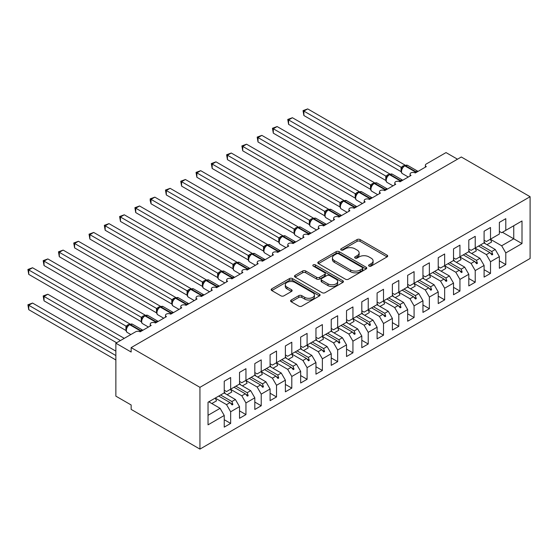 <?xml version="1.0" encoding="UTF-8"?>
<svg xmlns="http://www.w3.org/2000/svg" width="558" height="558" viewBox="0 0 558 558"><rect width="100%" height="100%" fill="white"/><g stroke="black" fill="none" stroke-linecap="round" stroke-linejoin="round"><path stroke-width="0.84" d="M369.033 266.096A1.486 0.858 0 0 0 371.133 266.096L387.078 256.896A2.12 1.228 0 0 0 387.698 256.024A2.12 1.228 0 0 0 387.078 255.159L360.07 239.57A2.12 1.228 0 0 0 357.071 239.57L341.126 248.77A1.486 0.858 0 0 0 340.694 249.377A1.486 0.858 0 0 0 341.126 249.984A1.486 0.858 0 0 0 343.226 249.984L345.29 248.791A6.787 3.92 0 0 1 354.895 248.791L357.148 250.096A6.787 3.92 0 0 1 359.136 252.865A6.787 3.92 0 0 1 357.148 255.634L355.083 256.826A1.486 0.858 0 0 0 354.644 257.433A1.486 0.858 0 0 0 355.083 258.04A1.486 0.858 0 0 0 357.183 258.04L359.247 256.847A6.787 3.92 0 0 1 368.845 256.847L371.098 258.152A6.787 3.92 0 0 1 373.086 260.921A6.787 3.92 0 0 1 371.098 263.69L369.033 264.883A1.486 0.858 0 0 0 368.601 265.489A1.486 0.858 0 0 0 369.033 266.096L369.033 264.883M291.206 300.03A2.12 1.228 0 0 0 290.585 300.895A2.12 1.228 0 0 0 291.206 301.766L298.781 306.14A2.12 1.228 0 0 0 301.78 306.14L319.483 295.914A2.12 1.228 0 0 0 320.111 295.049A2.12 1.228 0 0 0 319.483 294.185L292.483 278.588A2.12 1.228 0 0 0 289.476 278.588L271.774 288.814A2.12 1.228 0 0 0 271.153 289.679A2.12 1.228 0 0 0 271.774 290.544L280.925 295.831A2.12 1.228 0 0 0 283.924 295.831L291.506 291.457A2.12 1.228 0 0 0 292.127 290.592A2.12 1.228 0 0 0 291.506 289.721L286.965 287.105A5.678 3.278 0 0 1 285.305 284.782A5.678 3.278 0 0 1 288.807 281.755A5.678 3.278 0 0 1 294.994 282.467L312.773 292.734A5.678 3.278 0 0 1 314.433 295.049A5.678 3.278 0 0 1 310.932 298.077A5.678 3.278 0 0 1 304.745 297.365L301.78 295.656A2.12 1.228 0 0 0 298.781 295.656L291.206 300.03L291.206 301.766M530.1 196.709L199.938 387.329L199.938 449.099L530.1 258.48L530.1 196.709L461.313 156.993L131.151 347.613L131.151 352.028L115.869 343.198L135.587 331.815A3.243 1.869 180 0 1 140.17 331.815L151.176 325.46A3.243 1.869 0 0 1 150.228 324.142A3.243 1.869 0 0 1 151.03 322.908A3.243 1.869 180 0 1 155.459 322.991L166.458 316.637A3.243 1.869 0 0 1 165.51 315.312A3.243 1.869 0 0 1 166.312 314.084A3.243 1.869 180 0 1 170.741 314.168L181.748 307.814A3.243 1.869 0 0 1 180.799 306.488A3.243 1.869 0 0 1 181.601 305.254A3.243 1.869 180 0 1 186.023 305.345L197.03 298.99A3.243 1.869 0 0 1 196.081 297.665A3.243 1.869 0 0 1 196.883 296.431A3.243 1.869 180 0 1 201.312 296.514L212.319 290.16A3.243 1.869 0 0 1 211.37 288.842A3.243 1.869 0 0 1 212.173 287.607A3.243 1.869 180 0 1 216.595 287.691L227.601 281.337A3.243 1.869 0 0 1 226.653 280.011A3.243 1.869 0 0 1 227.455 278.784A3.243 1.869 180 0 1 231.884 278.867L242.89 272.513A3.243 1.869 0 0 1 241.935 271.188A3.243 1.869 0 0 1 242.737 269.96A3.243 1.869 180 0 1 247.166 270.044L258.173 263.69A3.243 1.869 0 0 1 257.224 262.365A3.243 1.869 0 0 1 258.026 261.13A3.243 1.869 180 0 1 262.455 261.221L273.462 254.866A3.243 1.869 0 0 1 272.506 253.541A3.243 1.869 0 0 1 273.308 252.307A3.243 1.869 180 0 1 277.738 252.39L288.744 246.036A3.243 1.869 0 0 1 287.795 244.718A3.243 1.869 0 0 1 288.598 243.483A3.243 1.869 180 0 1 293.027 243.567L304.026 237.213A3.243 1.869 0 0 1 303.078 235.888A3.243 1.869 0 0 1 303.88 234.66A3.243 1.869 180 0 1 308.309 234.744L319.315 228.389A3.243 1.869 0 0 1 318.367 227.064A3.243 1.869 0 0 1 319.169 225.83A3.243 1.869 180 0 1 323.591 225.92L334.598 219.566A3.243 1.869 0 0 1 333.649 218.241A3.243 1.869 0 0 1 334.451 217.006A3.243 1.869 180 0 1 338.88 217.09L349.887 210.736A3.243 1.869 0 0 1 348.938 209.417A3.243 1.869 0 0 1 349.74 208.183A3.243 1.869 180 0 1 354.163 208.267L365.169 201.912A3.243 1.869 0 0 1 364.221 200.587A3.243 1.869 0 0 1 365.023 199.359A3.243 1.869 180 0 1 369.452 199.443L380.458 193.089A3.243 1.869 0 0 1 379.51 191.764A3.243 1.869 0 0 1 380.312 190.529A3.243 1.869 180 0 1 384.734 190.62L395.741 184.266A3.243 1.869 0 0 1 394.792 182.94A3.243 1.869 0 0 1 395.594 181.706A3.243 1.869 180 0 1 400.023 181.796L411.03 175.442A3.243 1.869 0 0 1 410.074 174.117A3.243 1.869 0 0 1 410.876 172.882A3.243 1.869 180 0 1 415.305 172.966L426.312 166.612A3.243 1.869 0 0 1 425.363 165.294A3.243 1.869 0 0 1 426.312 163.968L446.03 152.585L457.497 159.204M199.938 387.329L131.151 347.613M345.444 279.195A2.12 1.228 0 0 0 348.443 279.195L366.146 268.977A2.12 1.228 0 0 0 366.766 268.112A2.12 1.228 0 0 0 366.146 267.247L339.138 251.651A2.12 1.228 0 0 0 336.139 251.651L318.437 261.876A2.12 1.228 0 0 0 317.816 262.741A2.12 1.228 0 0 0 318.437 263.606L345.444 279.195M313.854 266.417A1.486 0.858 0 0 1 315.361 266.626L315.361 264.862L342.814 280.716A2.12 1.228 0 0 1 343.435 281.581A2.12 1.228 0 0 1 342.814 282.446L325.112 292.671A2.12 1.228 0 0 1 322.112 292.671L295.105 277.075L295.105 275.345A2.12 1.228 0 0 0 294.484 276.21A2.12 1.228 0 0 0 295.105 277.075M295.105 275.345L302.68 270.972A2.12 1.228 0 0 1 305.679 270.972L316.637 277.291A2.12 1.228 0 0 0 319.636 277.291L324.665 274.39A2.12 1.228 0 0 0 325.286 273.525A2.12 1.228 0 0 0 324.665 272.66L313.261 266.075A1.486 0.858 0 0 1 312.822 265.469A1.486 0.858 0 0 1 313.742 264.673A1.486 0.858 0 0 1 315.361 264.862M224.239 390.237L226.534 391.563L230.656 389.177L230.656 377.529L224.239 381.24L224.239 392.888L208.036 402.241L208.036 424.833L224.239 415.48L220.11 408.33L208.804 401.802M224.239 419.714L230.656 423.417L230.656 411.769L239.528 406.649L235.399 399.507L224.086 392.971M211.824 403.546L216.49 400.853A17.291 9.981 60 0 0 215.242 398.084L226.534 404.62L230.656 411.769M239.528 381.414L241.816 382.739L245.945 380.354L245.945 368.705L239.528 372.409L239.528 384.057L230.656 389.177M239.528 410.89L245.945 414.594L245.945 402.946L254.811 397.826L250.681 390.677L239.375 384.148M230.538 389.289L241.816 395.796L245.945 402.946M254.811 372.591L257.105 373.909L261.228 371.53L261.228 359.882L254.811 363.586L254.811 375.234L245.945 380.354M254.811 402.067L261.228 405.771L261.228 394.122L270.093 389.003L265.971 381.853L254.657 375.325M245.827 380.465L257.105 386.973L261.228 394.122M270.093 363.76L272.388 365.085L276.517 362.707L276.517 351.052L270.093 354.762L270.093 366.411L261.228 371.53M270.093 393.237L276.517 396.947L276.517 385.299L285.382 380.179L281.253 373.03L269.939 366.501M261.109 371.635L272.388 378.15L276.517 385.299M285.382 354.937L287.677 356.262L291.799 353.877L291.799 342.228L285.382 345.939L285.382 357.587L276.517 362.707M285.382 384.413L291.799 388.124L291.799 376.469L300.664 371.356L296.542 364.207L285.229 357.671M276.398 362.812L287.677 369.326L291.799 376.469M300.664 346.113L302.959 347.439L307.088 345.053L307.088 333.405L300.664 337.109L300.664 348.764L291.799 353.877M300.664 375.59L307.088 379.294L307.088 367.645L315.954 362.526L311.824 355.383L300.511 348.848M291.681 353.988L302.959 360.496L307.088 367.645M315.954 337.29L318.241 338.615L322.371 336.23L322.371 324.582L315.954 328.285L315.954 339.934L307.088 345.053M315.954 366.766L322.371 370.47L322.371 358.822L331.236 353.702L327.114 346.553L315.8 340.024M306.97 345.165L318.241 351.673L322.371 358.822M331.236 328.467L333.531 329.785L337.66 327.406L337.66 315.758L331.236 319.462L331.236 331.11L322.371 336.23M331.236 357.936L337.66 361.647L337.66 349.999L346.525 344.879L342.396 337.729L331.082 331.201M322.252 336.334L333.531 342.849L337.66 349.999M346.525 319.636L348.813 320.962L352.942 318.576L352.942 306.928L346.525 310.639L346.525 322.287L337.66 327.406M346.525 349.113L352.942 352.823L352.942 341.175L361.807 336.055L357.678 328.906L346.372 322.378M337.541 327.511L348.813 334.026L352.942 341.175M361.807 310.813L364.102 312.138L368.231 309.753L368.231 298.105L361.807 301.815L361.807 313.463L352.942 318.576M361.807 340.289L368.231 343.993L368.231 332.345L377.096 327.225L372.967 320.083L361.654 313.547M352.823 318.688L364.102 325.195L368.231 332.345M377.096 301.99L379.384 303.315L383.513 300.929L383.513 289.281L377.096 292.985L377.096 304.633L368.231 309.753M377.096 331.466L383.513 335.17L383.513 323.521L392.379 318.402L388.249 311.252L376.943 304.724M368.106 309.864L379.384 316.372L383.513 323.521M392.379 293.166L394.673 294.484L398.796 292.106L398.796 280.458L392.379 284.161L392.379 295.81L383.513 300.929M392.379 322.643L398.796 326.346L398.796 314.698L407.661 309.578L403.539 302.429L392.225 295.9M383.395 301.041L394.673 307.549L398.796 314.698M407.661 284.336L409.956 285.661L414.085 283.283L414.085 271.627L407.661 275.338L407.661 286.986L398.796 292.106M407.661 313.812L414.085 317.523L414.085 305.875L422.95 300.755L418.821 293.606L407.514 287.077M398.677 292.211L409.956 298.725L414.085 305.875M422.95 275.512L425.245 276.838L429.367 274.452L429.367 262.804L422.95 266.515L422.95 278.163L414.085 283.283M422.95 304.989L429.367 308.7L429.367 297.044L438.232 291.932L434.11 284.782L422.797 278.247M413.966 283.387L425.245 289.902L429.367 297.044M438.232 266.689L440.527 268.014L444.656 265.629L444.656 253.981L438.232 257.684L438.232 269.34L429.367 274.452M438.232 296.165L444.656 299.869L444.656 288.221L453.521 283.101L449.392 275.959L438.079 269.423M429.248 274.564L440.527 281.072L444.656 288.221M453.521 257.866L455.816 259.191L459.938 256.806L459.938 245.157L453.521 248.861L453.521 260.509L444.656 265.629M453.521 287.342L459.938 291.046L459.938 279.398L468.804 274.278L464.681 267.129L453.368 260.6M444.538 265.741L455.816 272.248L459.938 279.398M468.804 249.042L471.098 250.361L475.228 247.982L475.228 236.334L468.804 240.038L468.804 251.686L459.938 256.806M468.804 278.512L475.228 282.222L475.228 270.574L484.093 265.455L479.964 258.305L468.65 251.777M459.82 256.91L471.098 263.425L475.228 270.574M484.093 240.212L486.381 241.537L490.51 239.152L490.51 227.504L484.093 231.214L484.093 242.863L475.228 247.982M484.093 269.688L490.51 273.399L490.51 261.751L499.375 256.631L499.375 268.279L505.799 264.569L505.799 252.92L522.002 243.567L513.744 238.803L513.744 225.739L522.002 220.975L522.002 243.567M475.109 248.087L486.381 254.601L490.51 261.751M499.375 231.389L501.67 232.714L505.799 230.328L505.799 218.68L499.375 222.391L499.375 234.039L490.51 239.152M499.375 260.865L505.799 264.569M490.391 239.263L501.67 245.771L505.799 252.92M115.869 343.198L115.869 396.152L131.151 404.975L131.151 409.391L199.938 449.099M230.656 423.417L224.239 427.128L224.239 415.48M245.945 414.594L239.528 418.305L239.528 406.649M261.228 405.771L254.811 409.474L254.811 397.826M276.517 396.947L270.093 400.651L270.093 389.003M291.799 388.124L285.382 391.828L285.382 380.179M307.088 379.294L300.664 383.004L300.664 371.356M322.371 370.47L315.954 374.174L315.954 362.526M337.66 361.647L331.236 365.35L331.236 353.702M352.942 352.823L346.525 356.527L346.525 344.879M368.231 343.993L361.807 347.704L361.807 336.055M383.513 335.17L377.096 338.88L377.096 327.225M398.796 326.346L392.379 330.05L392.379 318.402M414.085 317.523L407.661 321.227L407.661 309.578M429.367 308.7L422.95 312.403L422.95 300.755M444.656 299.869L438.232 303.58L438.232 291.932M459.938 291.046L453.521 294.75L453.521 283.101M475.228 282.222L468.804 285.926L468.804 274.278M490.51 273.399L484.093 277.103L484.093 265.455M505.799 230.328L522.002 220.975M231.905 388.459L232.874 387.901M220.591 394.994L231.905 401.523L235.399 399.507M226.534 404.62L230.029 402.604L232.114 404.934L232.874 404.487L231.905 401.523M218.715 396.075L230.029 402.604M247.187 379.635L248.164 379.077M235.881 386.164L247.187 392.699L250.681 390.677M241.816 395.796L245.311 393.781L247.396 396.11L248.164 395.664L247.187 392.699M234.004 387.252L245.311 393.781M262.476 370.812L263.446 370.247M251.163 377.341L262.476 383.869L265.971 381.853M257.105 386.973L260.6 384.957L262.685 387.28L263.446 386.84L262.476 383.869M249.286 378.422L260.6 384.957M277.758 361.989L278.735 361.424M266.452 368.517L277.758 375.046L281.253 373.03M272.388 378.15L275.882 376.134L277.968 378.457L278.735 378.017L277.758 375.046M264.569 369.598L275.882 376.134M293.048 353.158L294.017 352.6M281.734 359.694L293.048 366.222L296.542 364.207M287.677 369.326L291.171 367.304L293.25 369.633L294.017 369.194L293.048 366.222M279.858 360.775L291.171 367.304M308.33 344.335L309.299 343.777M297.016 350.863L308.33 357.399L311.824 355.383M302.959 360.496L306.454 358.48L308.539 360.81L309.299 360.363L308.33 357.399M295.14 351.952L306.454 358.48M323.619 335.511L324.589 334.946M312.306 342.04L323.619 348.576L327.114 346.553M318.241 351.673L321.736 349.657L323.821 351.979L324.589 351.54L323.619 348.576M310.429 343.128L321.736 349.657M338.901 326.688L339.871 326.123M327.588 333.217L338.901 339.745L342.396 337.729M333.531 342.849L337.025 340.833L339.111 343.156L339.871 342.717L338.901 339.745M325.712 334.298L337.025 340.833M354.184 317.865L355.16 317.3M342.877 324.393L354.184 330.922L357.678 328.906M348.813 334.026L352.307 332.003L354.393 334.333L355.16 333.893L354.184 330.922M341.001 325.474L352.307 332.003M369.473 309.034L370.442 308.476M358.159 315.57L369.473 322.099L372.967 320.083M364.102 325.195L367.596 323.18L369.682 325.509L370.442 325.063L369.473 322.099M356.283 316.651L367.596 323.18M384.755 300.211L385.731 299.653M373.448 306.74L384.755 313.275L388.249 311.252M379.384 316.372L382.879 314.356L384.964 316.686L385.731 316.24L384.755 313.275M371.572 307.828L382.879 314.356M400.044 291.388L401.014 290.823M388.731 297.916L400.044 304.445L403.539 302.429M394.673 307.549L398.168 305.533L400.253 307.856L401.014 307.416L400.044 304.445M386.854 298.997L398.168 305.533M415.326 282.564L416.303 281.999M404.02 289.093L415.326 295.621L418.821 293.606M409.956 298.725L413.45 296.71L415.536 299.032L416.303 298.593L415.326 295.621M402.137 290.174L413.45 296.71M430.616 273.734L431.585 273.176M419.302 280.269L430.616 286.798L434.11 284.782M425.245 289.902L428.739 287.879L430.825 290.209L431.585 289.769L430.616 286.798M417.426 281.351L428.739 287.879M445.898 264.911L446.874 264.353M434.584 271.439L445.898 277.975L449.392 275.959M440.527 281.072L444.022 279.056L446.107 281.385L446.874 280.939L445.898 277.975M432.708 272.527L444.022 279.056M461.187 256.087L462.157 255.522M449.874 262.616L461.187 269.151L464.681 267.129M455.816 272.248L459.311 270.232L461.389 272.555L462.157 272.116L461.187 269.151M447.997 263.704L459.311 270.232M476.469 247.264L477.439 246.699M465.156 253.792L476.469 260.321L479.964 258.305M471.098 263.425L474.593 261.409L476.678 263.732L477.439 263.292L476.469 260.321M463.28 254.873L474.593 261.409M491.758 238.44L492.728 237.875M480.445 244.969L491.758 251.498L495.246 249.482L483.939 242.953M486.381 254.601L489.875 252.579L491.961 254.908L492.728 254.469L491.758 251.498M478.569 246.05L489.875 252.579M495.246 249.482L499.375 256.631M501.67 245.771L513.744 238.803L502.43 232.274M208.036 415.298L220.11 408.33M490.322 253.081L492.728 254.469M475.039 261.904L477.439 263.292M459.75 270.728L462.157 272.116M444.468 279.551L446.874 280.939M429.186 288.381L431.585 289.769M413.897 297.205L416.303 298.593M398.614 306.028L401.014 307.416M383.325 314.851L385.731 316.24M368.043 323.682L370.442 325.063M352.754 332.505L355.16 333.893M337.471 341.329L339.871 342.717M322.182 350.152L324.589 351.54M306.9 358.975L309.299 360.363M291.611 367.806L294.017 369.194M276.329 376.629L278.735 378.017M261.046 385.452L263.446 386.84M245.757 394.276L248.164 395.664M230.475 403.106L232.874 404.487M369.626 266.305L371.098 265.455A6.787 3.92 0 0 0 373.086 262.685L373.086 260.921M359.136 252.865L359.136 254.629A6.787 3.92 0 0 1 357.148 257.398L355.676 258.249M387.05 256.91L360.07 241.335A2.12 1.228 0 0 0 357.071 241.335L341.719 250.193M366.118 268.991L339.138 253.416A2.12 1.228 0 0 0 336.139 253.416L318.465 263.62M362.393 268.719A1.486 0.858 0 0 0 362.833 268.112A1.486 0.858 0 0 0 362.393 267.505L338.692 253.82A1.486 0.858 0 0 0 336.593 253.82L334.416 255.076A6.787 3.92 0 0 0 332.429 257.845A6.787 3.92 0 0 0 334.416 260.621L350.619 269.974A6.787 3.92 0 0 0 360.224 269.974L362.393 268.719L362.393 270.484A1.486 0.858 0 0 0 362.833 269.877L362.833 268.112M332.429 257.845L332.429 259.609A6.787 3.92 0 0 0 334.416 262.386L334.416 260.621M362.393 270.484L360.224 271.739A6.787 3.92 0 0 1 350.619 271.739L334.416 262.386M295.133 277.089L302.68 272.736L302.68 270.972M325.286 273.525L325.286 275.289A2.12 1.228 0 0 1 324.665 276.154L319.636 279.056A2.12 1.228 0 0 1 316.637 279.056L305.679 272.736A2.12 1.228 0 0 0 302.68 272.736M315.361 266.626L342.786 282.46M327.999 283.855A5.678 3.278 0 0 0 334.186 284.566A5.678 3.278 0 0 0 337.688 281.539A5.678 3.278 0 0 0 336.028 279.223L329.764 275.603A2.12 1.228 0 0 0 326.765 275.603L321.736 278.505A2.12 1.228 0 0 0 321.115 279.37A2.12 1.228 0 0 0 321.736 280.235L327.999 283.855L327.999 285.619A5.678 3.278 0 0 0 334.186 286.331A5.678 3.278 0 0 0 337.688 283.304L337.688 281.539M321.115 279.37L321.115 281.134A2.12 1.228 0 0 0 321.736 281.999L321.736 280.235M327.999 285.619L321.736 281.999M314.433 295.049L314.433 296.814A5.678 3.278 0 0 1 310.932 299.841A5.678 3.278 0 0 1 304.745 299.13L301.78 297.421A2.12 1.228 0 0 0 298.781 297.421L291.234 301.78M285.305 284.782L285.305 286.547A5.678 3.278 0 0 0 286.965 288.87L286.965 287.105M291.478 291.471L286.965 288.87M319.455 295.935L292.483 280.36A2.12 1.228 0 0 0 289.476 280.36L271.802 290.565M303.88 115.52L303.036 110.623L303.88 111.105L307.695 108.901L404.969 165.056L401.139 167.261L303.88 111.105L303.88 115.52L401.076 171.634L401.076 167.226M404.717 165.524L407.577 165.349A4.645 2.685 120 0 0 405.254 165.58A1.081 0.621 -120 0 0 404.717 165.524L404.257 165.789A1.081 0.621 60 0 0 404.111 165.942L401.655 168.928A2.378 1.723 18 0 0 401.062 167.254M402.416 168.084L401.139 167.261M303.036 110.623L307.695 108.901M303.88 150.82L370.547 189.308M484.093 241.698A17.291 9.981 60 0 1 485.062 243.602M490.377 239.236A17.291 9.981 60 0 1 491.626 242.005L486.96 244.697M288.591 159.644L355.258 198.132M468.804 250.521A17.291 9.981 60 0 1 469.78 252.425M475.088 248.059A17.291 9.981 60 0 1 476.337 250.828L471.677 253.52M273.308 168.467L339.975 206.955M453.521 259.344A17.291 9.981 60 0 1 454.491 261.249M459.806 256.882A17.291 9.981 60 0 1 461.054 259.651L456.388 262.344M258.019 177.291L324.686 215.786M438.232 268.175A17.291 9.981 60 0 1 439.209 270.079M444.517 265.706A17.291 9.981 60 0 1 445.765 268.482L441.106 271.174M242.737 186.121L309.404 224.609M422.95 276.998A17.291 9.981 60 0 1 423.927 278.902M429.235 274.536A17.291 9.981 60 0 1 430.483 277.305L425.824 279.997M288.591 124.343L287.754 119.447L288.591 119.928L292.413 117.724L389.679 173.88L385.857 176.091L288.591 119.928L288.591 124.343L385.787 180.457L385.787 176.049M389.428 174.347L392.295 174.173A4.645 2.685 120 0 0 389.972 174.403A1.081 0.621 -120 0 0 389.428 174.347L388.975 174.612A1.081 0.621 60 0 0 388.828 174.766L386.373 177.751A2.378 1.723 18 0 0 385.78 176.077M387.126 176.907L385.857 176.091M287.754 119.447L292.413 117.724M273.308 133.167L272.464 128.27L273.308 128.758L277.124 126.547L374.397 182.703L370.575 184.914L273.308 128.758L273.308 133.167L370.505 189.288L370.505 184.872M374.146 183.17L377.013 182.996A4.645 2.685 120 0 0 374.683 183.226A1.081 0.621 -120 0 0 374.146 183.17L373.686 183.436A1.081 0.621 60 0 0 373.539 183.589L371.084 186.574A2.378 1.723 18 0 0 370.491 184.9M371.844 185.73L370.575 184.914M272.464 128.27L277.124 126.547M258.019 141.99L257.182 137.094L258.019 137.582L261.841 135.371L359.108 191.527L355.286 193.738L258.019 137.582L258.019 141.99L355.216 198.111L355.216 193.696M358.857 192.001L361.724 191.819A4.645 2.685 120 0 0 359.401 192.05A1.081 0.621 -120 0 0 358.857 192.001L358.403 192.266A1.081 0.621 60 0 0 358.257 192.419L355.802 195.398A2.378 1.723 18 0 0 355.209 193.724M356.555 194.561L355.286 193.738M257.182 137.094L261.841 135.371M242.737 150.82L241.893 145.917L242.737 146.405L246.559 144.201L343.826 200.357L340.003 202.561L242.737 146.405L242.737 150.82L339.934 206.934L339.934 202.519M343.575 200.824L346.441 200.65A4.645 2.685 120 0 0 344.119 200.88A1.081 0.621 -120 0 0 343.575 200.824L343.114 201.089A1.081 0.621 60 0 0 342.968 201.243L340.513 204.228A2.378 1.723 18 0 0 339.927 202.554M341.273 203.384L340.003 202.561M241.893 145.917L246.559 144.201M227.448 194.944L294.115 233.432M407.661 285.822A17.291 9.981 60 0 1 408.637 287.726M413.952 283.359A17.291 9.981 60 0 1 415.194 286.128L410.535 288.821M227.448 159.644L226.611 154.747L227.448 155.229L231.27 153.025L328.536 209.18L324.644 211.349L227.448 155.229L227.448 159.644L324.644 215.758L324.644 211.349M328.292 209.648L331.152 209.473A4.645 2.685 120 0 0 328.829 209.703A1.081 0.621 -120 0 0 328.292 209.648L327.832 209.913A1.081 0.621 60 0 0 327.685 210.066L325.23 213.051C324.456 215.437 324.735 217.013 326.046 217.787L331.864 221.142M325.984 212.207L324.714 211.384M226.611 154.747L231.27 153.025M212.166 203.768L278.833 242.256M392.379 294.645A17.291 9.981 60 0 1 393.355 296.549M398.663 292.183A17.291 9.981 60 0 1 399.912 294.952L395.252 297.644M212.166 168.467L211.322 163.571L212.166 164.052L215.988 161.848L313.254 218.004L309.432 220.215L212.166 164.052L212.166 168.467L309.362 224.581L309.362 220.173M313.003 218.471L315.87 218.297A4.645 2.685 120 0 0 313.547 218.527A1.081 0.621 -120 0 0 313.003 218.471L312.543 218.736A1.081 0.621 60 0 0 312.396 218.889L309.941 221.875A2.378 1.723 18 0 0 309.355 220.201M310.701 221.031L309.432 220.215M211.322 163.571L215.988 161.848M196.876 212.591L263.543 251.086M377.096 303.468A17.291 9.981 60 0 1 378.066 305.372M383.381 301.006A17.291 9.981 60 0 1 384.629 303.782L379.963 306.468M196.876 177.291L196.039 172.394L196.876 172.882L200.699 170.671L297.965 226.827L294.143 229.038L196.876 172.882L196.876 177.291L294.08 233.411L294.08 228.996M297.721 227.301L300.581 227.12A4.645 2.685 120 0 0 298.258 227.35A1.081 0.621 -120 0 0 297.721 227.301L297.261 227.566A1.081 0.621 60 0 0 297.114 227.713L294.659 230.698A2.378 1.723 18 0 0 294.066 229.024M295.412 229.861L294.143 229.038M196.039 172.394L200.699 170.671M181.594 221.414L248.261 259.909L248.219 255.473L252.111 253.304L154.845 197.148L151.023 199.352L248.219 255.473M361.807 312.299A17.291 9.981 60 0 1 362.784 314.203M368.092 309.829A17.291 9.981 60 0 1 369.34 312.606L364.681 315.298M181.594 186.114L180.757 181.217L181.594 181.706L185.416 179.502L282.683 235.657L278.861 237.861L181.594 181.706L181.594 186.114L278.791 242.235L278.791 237.82M282.432 236.125L285.298 235.943A4.645 2.685 120 0 0 282.976 236.174A1.081 0.621 -120 0 0 282.432 236.125L281.971 236.39A1.081 0.621 60 0 0 281.825 236.543L279.37 239.528C278.602 241.914 278.874 243.49 280.193 244.264L286.01 247.619M280.13 238.684L278.861 237.861M180.757 181.217L185.416 179.502M166.305 230.245L232.979 268.733M346.525 321.122A17.291 9.981 60 0 1 347.495 323.026M352.809 318.66A17.291 9.981 60 0 1 354.058 321.429L349.392 324.121M166.305 194.944L165.468 190.048L166.305 190.529L170.127 188.325L267.401 244.481L263.571 246.685L166.305 190.529L166.305 194.944L263.509 251.058L263.509 246.65M267.149 244.948L270.009 244.774A4.645 2.685 120 0 0 267.687 245.004A1.081 0.621 -120 0 0 267.149 244.948L266.689 245.213A1.081 0.621 60 0 0 266.543 245.367L264.087 248.352C263.32 250.737 263.592 252.314 264.904 253.088L270.721 256.443M264.848 247.508L263.571 246.685M165.468 190.048L170.127 188.325M151.023 239.068L217.69 277.556M331.236 329.945A17.291 9.981 60 0 1 332.212 331.85M337.52 327.483A17.291 9.981 60 0 1 338.769 330.252L334.109 332.945M151.023 203.768L150.186 200.636L150.186 198.871L151.023 199.352L151.023 203.768L248.219 259.882M251.86 253.771L254.727 253.597A4.645 2.685 120 0 0 252.404 253.827A1.081 0.621 -120 0 0 251.86 253.771L251.407 254.036A1.081 0.621 60 0 0 251.26 254.19L248.805 257.175C248.031 259.561 248.303 261.137 249.621 261.911L255.438 265.266M249.559 256.331L248.289 255.515M150.186 198.871L154.845 197.148M135.74 247.891L202.408 286.38M315.954 338.769A17.291 9.981 60 0 1 316.923 340.673M322.238 336.307A17.291 9.981 60 0 1 323.487 339.076L318.82 341.768M135.74 212.591L134.897 207.695L135.74 208.183L139.556 205.972L236.829 262.127L233 264.339L135.74 208.183L135.74 212.591L232.937 268.712L232.937 264.297M236.578 262.595L239.445 262.42A4.645 2.685 120 0 0 237.115 262.651A1.081 0.621 -120 0 0 236.578 262.595L236.118 262.86A1.081 0.621 60 0 0 235.971 263.013L233.516 265.999C232.749 268.384 233.021 269.967 234.332 270.735L240.149 274.097M234.276 265.155L233 264.339M134.897 207.695L139.556 205.972M120.451 256.715L187.118 295.21M300.664 347.599A17.291 9.981 60 0 1 301.641 349.503M306.949 345.13A17.291 9.981 60 0 1 308.197 347.906L303.538 350.598M120.451 221.414L119.614 216.518L120.451 217.006L124.274 214.795L221.54 270.951L217.718 273.162L120.451 217.006L120.451 221.414L217.648 277.535L217.648 273.12M221.289 271.425L224.156 271.244A4.645 2.685 120 0 0 221.833 271.474A1.081 0.621 -120 0 0 221.289 271.425L220.835 271.69A1.081 0.621 60 0 0 220.689 271.844L218.234 274.822C217.46 277.214 217.732 278.791 219.05 279.558L224.867 282.92M218.987 273.985L217.718 273.162M119.614 216.518L124.274 214.795M105.169 265.545L171.836 304.033M285.382 356.423A17.291 9.981 60 0 1 286.359 358.327M291.667 353.96A17.291 9.981 60 0 1 292.915 356.729L288.249 359.422M105.169 230.245L104.325 225.341L105.169 225.83L108.991 223.625L206.258 279.781L202.435 281.985L105.169 225.83L105.169 230.245L202.366 286.359L202.366 281.943M206.007 280.249L208.873 280.074A4.645 2.685 120 0 0 206.544 280.304A1.081 0.621 -120 0 0 206.007 280.249L205.546 280.514A1.081 0.621 60 0 0 205.4 280.667L202.945 283.652C202.177 286.038 202.449 287.614 203.768 288.388L209.578 291.743M203.705 282.808L202.435 281.985M104.325 225.341L108.991 223.625M89.88 274.369L156.547 312.857M270.093 365.246A17.291 9.981 60 0 1 271.069 367.15M276.384 362.784A17.291 9.981 60 0 1 277.626 365.553L272.967 368.245M89.88 239.068L89.043 234.172L89.88 234.653L93.702 232.449L190.969 288.605L187.076 290.774L89.88 234.653L89.88 239.068L187.076 295.182L187.07 290.802A2.378 1.723 18 0 1 187.655 292.49M190.724 289.072L193.584 288.898A4.645 2.685 120 0 0 191.261 289.128A1.081 0.621 -120 0 0 190.724 289.072L190.264 289.337A1.081 0.621 60 0 0 190.118 289.49L187.662 292.476C186.888 294.861 187.16 296.438 188.478 297.212L194.296 300.567M188.416 291.632L187.146 290.809M89.043 234.172L93.702 232.449M74.598 283.192L141.265 321.68L141.223 317.244L145.115 315.082L47.848 258.926L44.026 261.13L141.223 317.244M254.811 374.069A17.291 9.981 60 0 1 255.787 375.973M261.095 371.607A17.291 9.981 60 0 1 262.344 374.376L257.684 377.069M74.598 247.891L73.754 242.995L74.598 243.476L78.42 241.272L175.686 297.428L171.864 299.639L74.598 243.476L74.598 247.891L171.794 304.005L171.787 299.625A2.378 1.723 18 0 1 172.366 301.313M175.435 297.895L178.302 297.721A4.645 2.685 120 0 0 175.979 297.951A1.081 0.621 -120 0 0 175.435 297.895L174.975 298.16A1.081 0.621 60 0 0 174.828 298.314L172.373 301.299C171.606 303.685 171.878 305.268 173.196 306.035L179.006 309.39M173.133 300.455L171.864 299.639M73.754 242.995L78.42 241.272M59.308 292.015L125.975 330.51M239.528 382.893A17.291 9.981 60 0 1 240.498 384.797M245.813 380.43A17.291 9.981 60 0 1 247.061 383.207L242.395 385.892M59.308 256.715L58.471 251.818L59.308 252.307L63.131 250.096L160.397 306.251L156.575 308.462L59.308 252.307L59.308 256.715L156.512 312.836L156.512 308.421M160.153 306.726L163.013 306.544A4.645 2.685 120 0 0 160.69 306.774A1.081 0.621 -120 0 0 160.153 306.726L159.693 306.991A1.081 0.621 60 0 0 159.546 307.137L157.091 310.122C156.324 312.508 156.596 314.091 157.907 314.858L163.724 318.22M157.844 309.285L156.575 308.462M58.471 251.818L63.131 250.096M43.182 295.942L44.026 296.431L44.026 300.839L43.182 295.942L47.848 294.226L44.026 296.431L120.451 340.554M44.026 300.839L116.629 342.758M47.848 294.226L124.274 338.35M224.239 391.723A17.291 9.981 60 0 1 225.216 393.627M230.524 389.254A17.291 9.981 60 0 1 231.772 392.03L227.113 394.722M44.026 265.538L43.182 260.642L44.026 261.13L44.026 265.538L141.223 321.659M144.864 315.549L147.731 315.368A4.645 2.685 120 0 0 145.408 315.598A1.081 0.621 -120 0 0 144.864 315.549L144.403 315.814A1.081 0.621 60 0 0 144.257 315.968L141.802 318.953A2.378 1.723 18 0 0 141.216 317.279M142.562 318.109L141.293 317.286M43.182 260.642L47.848 258.926M27.9 304.773L28.737 305.254L28.737 309.669L27.9 304.773L32.559 303.05L28.737 305.254L115.869 355.558M28.737 309.669L115.869 359.966M32.559 303.05L115.869 351.142M209.431 401.432A17.291 9.981 60 0 1 209.927 402.451M28.737 274.369L27.9 269.472L28.737 269.953L32.559 267.749L129.833 323.905L126.003 326.109L28.737 269.953L28.737 274.369L125.941 330.482L125.941 326.074M129.582 324.372L132.441 324.198A4.645 2.685 120 0 0 130.119 324.428A1.081 0.621 -120 0 0 129.582 324.372L129.121 324.637A1.081 0.621 60 0 0 128.975 324.791L126.52 327.776A2.378 1.723 18 0 0 125.927 326.102M127.273 326.932L126.003 326.109M27.9 269.472L32.559 267.749M371.098 265.455L371.098 263.69M355.083 258.04L355.083 256.826M357.148 257.398L357.148 255.634M341.126 249.984L341.126 248.77M357.071 241.335L357.071 239.57M360.07 241.335L360.07 239.57M387.078 256.896L387.078 255.159M318.437 263.606L318.437 261.876M336.139 253.416L336.139 251.651M339.138 253.416L339.138 251.651M366.146 268.977L366.146 267.247M350.619 271.739L350.619 269.974M360.224 271.739L360.224 269.974M305.679 272.736L305.679 270.972M316.637 279.056L316.637 277.291M319.636 279.056L319.636 277.291M324.665 276.154L324.665 274.39M342.814 282.446L342.814 280.716M298.781 297.421L298.781 295.656M301.78 297.421L301.78 295.656M304.745 299.13L304.745 297.365M291.506 291.457L291.506 289.721M271.774 290.544L271.774 288.814M289.476 280.36L289.476 278.588M292.483 280.36L292.483 278.588M319.483 295.914L319.483 294.185M416.477 172.289A1.081 0.621 -120 0 0 415.954 171.752A4.645 2.685 -60 0 1 418.019 171.404M414.622 172.666A4.645 2.685 -60 0 1 415.501 172.017L415.954 171.752L405.254 165.58L404.801 165.845A4.645 2.685 120 0 0 401.509 171.536A4.645 2.685 120 0 0 402.471 173.664L408.289 177.019M402.897 166.933L404.257 165.789A1.081 0.621 60 0 1 404.801 165.845L415.501 172.017A1.081 0.621 60 0 1 416.017 172.555M403.755 166.124A2.378 1.374 60 0 1 403.057 165.893M403.434 166.389A2.378 1.374 60 0 1 402.597 166.158M401.195 181.12A1.081 0.621 -120 0 0 400.672 180.583A4.645 2.685 -60 0 1 402.73 180.227M399.333 181.489A4.645 2.685 -60 0 1 400.212 180.848L400.672 180.583L389.972 174.403L389.512 174.668A4.645 2.685 120 0 0 386.227 180.36A4.645 2.685 120 0 0 387.189 182.487L393.006 185.842M387.608 175.756L388.975 174.612A1.081 0.621 60 0 1 389.512 174.668L400.212 180.848A1.081 0.621 60 0 1 400.735 181.385M388.473 174.947A2.378 1.374 60 0 1 387.775 174.724M388.152 175.212A2.378 1.374 60 0 1 387.315 174.989M385.906 189.943A1.081 0.621 -120 0 0 385.383 189.406A4.645 2.685 -60 0 1 387.447 189.05M384.05 190.313A4.645 2.685 -60 0 1 384.929 189.671L385.383 189.406L374.683 183.226L374.23 183.491A4.645 2.685 120 0 0 370.944 189.183A4.645 2.685 120 0 0 371.907 191.31L377.717 194.672M372.325 184.579L373.686 183.436A1.081 0.621 60 0 1 374.23 183.491L384.929 189.671A1.081 0.621 60 0 1 385.445 190.208M373.183 183.77A2.378 1.374 60 0 1 372.486 183.547M372.863 184.035A2.378 1.374 60 0 1 372.026 183.812M370.624 198.767A1.081 0.621 -120 0 0 370.1 198.23A4.645 2.685 -60 0 1 372.158 197.881M368.761 199.143A4.645 2.685 -60 0 1 369.64 198.495L370.1 198.23L359.401 192.05L358.94 192.315A4.645 2.685 120 0 0 355.655 198.006A4.645 2.685 120 0 0 356.618 200.134L362.435 203.496M357.036 193.403L358.403 192.266A1.081 0.621 60 0 1 358.94 192.315L369.64 198.495A1.081 0.621 60 0 1 370.163 199.032M357.901 192.601A2.378 1.374 60 0 1 357.204 192.371M357.58 192.859A2.378 1.374 60 0 1 356.743 192.636M355.334 207.59A1.081 0.621 -120 0 0 354.818 207.053A4.645 2.685 -60 0 1 356.876 206.704M353.479 207.967A4.645 2.685 -60 0 1 354.358 207.318L354.818 207.053L344.119 200.88L343.658 201.145A4.645 2.685 120 0 0 340.373 206.837A4.645 2.685 120 0 0 341.336 208.964L347.146 212.319M341.754 202.233L343.114 201.089A1.081 0.621 60 0 1 343.658 201.145L354.358 207.318A1.081 0.621 60 0 1 354.874 207.855M342.612 201.424A2.378 1.374 60 0 1 341.914 201.194M342.291 201.689A2.378 1.374 60 0 1 341.454 201.459M340.052 216.42A1.081 0.621 -120 0 0 339.529 215.876A4.645 2.685 -60 0 1 341.587 215.528L331.152 209.473M338.19 216.79A4.645 2.685 -60 0 1 339.069 216.141L339.529 215.876L328.829 209.703L328.369 209.968A4.645 2.685 120 0 0 325.084 215.66A4.645 2.685 120 0 0 326.046 217.787M326.465 211.057L327.832 209.913A1.081 0.621 60 0 1 328.369 209.968L339.069 216.141A1.081 0.621 60 0 1 339.592 216.678M327.33 210.247A2.378 1.374 60 0 1 326.632 210.017M327.009 210.512A2.378 1.374 60 0 1 326.172 210.282M325.223 213.065A2.378 1.723 18 0 0 324.637 211.377M324.763 225.244A1.081 0.621 -120 0 0 324.247 224.707A4.645 2.685 -60 0 1 326.304 224.351M322.908 225.613A4.645 2.685 -60 0 1 323.786 224.972L324.247 224.707L313.547 218.527L313.087 218.792A4.645 2.685 120 0 0 309.802 224.483A4.645 2.685 120 0 0 310.764 226.611L316.574 229.966M311.183 219.88L312.543 218.736A1.081 0.621 60 0 1 313.087 218.792L323.786 224.972A1.081 0.621 60 0 1 324.31 225.509M312.041 219.071A2.378 1.374 60 0 1 311.343 218.848M311.72 219.336A2.378 1.374 60 0 1 310.89 219.113M309.481 234.067A1.081 0.621 -120 0 0 308.958 233.53A4.645 2.685 -60 0 1 311.022 233.181M307.618 234.437A4.645 2.685 -60 0 1 308.497 233.795L308.958 233.53L298.258 227.35L297.798 227.615A4.645 2.685 120 0 0 294.512 233.307A4.645 2.685 120 0 0 295.475 235.434L301.292 238.796M295.893 228.703L297.261 227.566A1.081 0.621 60 0 1 297.798 227.615L308.497 233.795A1.081 0.621 60 0 1 309.02 234.332M296.758 227.901A2.378 1.374 60 0 1 296.061 227.671M296.438 228.159A2.378 1.374 60 0 1 295.601 227.936M294.192 242.89A1.081 0.621 -120 0 0 293.675 242.353A4.645 2.685 -60 0 1 295.733 242.005M292.336 243.267A4.645 2.685 -60 0 1 293.215 242.618L293.675 242.353L282.976 236.174L282.515 236.439A4.645 2.685 120 0 0 279.23 242.13A4.645 2.685 120 0 0 280.193 244.264M280.611 237.527L281.971 236.39A1.081 0.621 60 0 1 282.515 236.439L293.215 242.618A1.081 0.621 60 0 1 293.738 243.155M281.469 236.725A2.378 1.374 60 0 1 280.772 236.494M281.148 236.983A2.378 1.374 60 0 1 280.318 236.759M279.37 239.542A2.378 1.723 18 0 0 278.784 237.854M278.909 251.714A1.081 0.621 -120 0 0 278.386 251.177A4.645 2.685 -60 0 1 280.451 250.828L270.009 244.774M277.054 252.09A4.645 2.685 -60 0 1 277.933 251.442L278.386 251.177L267.687 245.004L267.233 245.269A4.645 2.685 120 0 0 263.941 250.961A4.645 2.685 120 0 0 264.904 253.088M265.322 246.357L266.689 245.213A1.081 0.621 60 0 1 267.233 245.269L277.933 251.442A1.081 0.621 60 0 1 278.449 251.979M266.187 245.548A2.378 1.374 60 0 1 265.489 245.318M265.866 245.813A2.378 1.374 60 0 1 265.029 245.583M264.08 248.366A2.378 1.723 18 0 0 263.495 246.678M263.627 260.544A1.081 0.621 -120 0 0 263.104 260.007A4.645 2.685 -60 0 1 265.162 259.651M261.765 260.914A4.645 2.685 -60 0 1 262.644 260.272L263.104 260.007L252.404 253.827L251.944 254.092A4.645 2.685 120 0 0 248.659 259.784A4.645 2.685 120 0 0 249.621 261.911M250.04 255.18L251.407 254.036A1.081 0.621 60 0 1 251.944 254.092L262.644 260.272A1.081 0.621 60 0 1 263.167 260.809M250.898 254.371A2.378 1.374 60 0 1 250.207 254.148M250.584 254.636A2.378 1.374 60 0 1 249.747 254.413M248.798 257.189A2.378 1.723 18 0 0 248.212 255.501M248.338 269.368A1.081 0.621 -120 0 0 247.815 268.83A4.645 2.685 -60 0 1 249.879 268.475M246.483 269.737A4.645 2.685 -60 0 1 247.361 269.096L247.815 268.83L237.115 262.651L236.662 262.916A4.645 2.685 120 0 0 233.37 268.607A4.645 2.685 120 0 0 234.332 270.735M234.751 264.004L236.118 262.86A1.081 0.621 60 0 1 236.662 262.916L247.361 269.096A1.081 0.621 60 0 1 247.878 269.633M235.615 263.195A2.378 1.374 60 0 1 234.918 262.971M235.295 263.46A2.378 1.374 60 0 1 234.458 263.236M233.509 266.013A2.378 1.723 18 0 0 232.923 264.325M233.056 278.191A1.081 0.621 -120 0 0 232.533 277.654A4.645 2.685 -60 0 1 234.59 277.305L224.156 271.244M231.193 278.568A4.645 2.685 -60 0 1 232.072 277.919L232.533 277.654L221.833 271.474L221.373 271.739A4.645 2.685 120 0 0 218.087 277.431A4.645 2.685 120 0 0 219.05 279.558M219.468 272.827L220.835 271.69A1.081 0.621 60 0 1 221.373 271.739L232.072 277.919A1.081 0.621 60 0 1 232.595 278.456M220.333 272.025A2.378 1.374 60 0 1 219.636 271.795M220.012 272.283A2.378 1.374 60 0 1 219.175 272.06M218.227 274.843A2.378 1.723 18 0 0 217.641 273.148M217.766 287.014A1.081 0.621 -120 0 0 217.243 286.477A4.645 2.685 -60 0 1 219.308 286.128M215.911 287.391A4.645 2.685 -60 0 1 216.79 286.742L217.243 286.477L206.544 280.304L206.09 280.569A4.645 2.685 120 0 0 202.805 286.261A4.645 2.685 120 0 0 203.768 288.388M204.186 281.657L205.546 280.514A1.081 0.621 60 0 1 206.09 280.569L216.79 286.742A1.081 0.621 60 0 1 217.306 287.279M205.044 280.848A2.378 1.374 60 0 1 204.347 280.618M204.723 281.113A2.378 1.374 60 0 1 203.886 280.883M202.938 283.666A2.378 1.723 18 0 0 202.352 281.978M202.484 295.845A1.081 0.621 -120 0 0 201.961 295.301A4.645 2.685 -60 0 1 204.019 294.952M200.622 296.214A4.645 2.685 -60 0 1 201.501 295.566L201.961 295.301L191.261 289.128L190.801 289.393A4.645 2.685 120 0 0 187.516 295.084A4.645 2.685 120 0 0 188.478 297.212M188.897 290.481L190.264 289.337A1.081 0.621 60 0 1 190.801 289.393L201.501 295.566A1.081 0.621 60 0 1 202.024 296.103M189.762 289.672A2.378 1.374 60 0 1 189.064 289.442M189.441 289.937A2.378 1.374 60 0 1 188.604 289.707M187.195 304.668A1.081 0.621 -120 0 0 186.679 304.131A4.645 2.685 -60 0 1 188.737 303.775M185.34 305.038A4.645 2.685 -60 0 1 186.219 304.396L186.679 304.131L175.979 297.951L175.519 298.216A4.645 2.685 120 0 0 172.234 303.908A4.645 2.685 120 0 0 173.196 306.035M173.615 299.304L174.975 298.16A1.081 0.621 60 0 1 175.519 298.216L186.219 304.396A1.081 0.621 60 0 1 186.742 304.933M174.473 298.495A2.378 1.374 60 0 1 173.775 298.272M174.152 298.76A2.378 1.374 60 0 1 173.322 298.537M171.913 313.491A1.081 0.621 -120 0 0 171.39 312.954A4.645 2.685 -60 0 1 173.454 312.606M170.05 313.861A4.645 2.685 -60 0 1 170.929 313.219L171.39 312.954L160.69 306.774L160.23 307.039A4.645 2.685 120 0 0 156.944 312.731A4.645 2.685 120 0 0 157.907 314.858M158.326 308.128L159.693 306.991A1.081 0.621 60 0 1 160.23 307.039L170.929 313.219A1.081 0.621 60 0 1 171.452 313.756M159.19 307.325A2.378 1.374 60 0 1 158.493 307.095M158.87 307.584A2.378 1.374 60 0 1 158.033 307.36M157.084 310.136A2.378 1.723 18 0 0 156.498 308.448M156.624 322.315A1.081 0.621 -120 0 0 156.107 321.778A4.645 2.685 -60 0 1 158.165 321.429M154.768 322.691A4.645 2.685 -60 0 1 155.647 322.043L156.107 321.778L145.408 315.598L144.947 315.863A4.645 2.685 120 0 0 141.662 321.554A4.645 2.685 120 0 0 142.625 323.689L148.442 327.044M143.043 316.951L144.403 315.814A1.081 0.621 60 0 1 144.947 315.863L155.647 322.043A1.081 0.621 60 0 1 156.17 322.58M143.901 316.149A2.378 1.374 60 0 1 143.204 315.919M143.58 316.407A2.378 1.374 60 0 1 142.75 316.184M141.341 331.138A1.081 0.621 -120 0 0 140.818 330.601A4.645 2.685 -60 0 1 142.883 330.252M139.479 331.515A4.645 2.685 -60 0 1 140.358 330.866L140.818 330.601L130.119 324.428L129.658 324.693A4.645 2.685 120 0 0 126.373 330.385A4.645 2.685 120 0 0 127.336 332.512L130.858 334.542M127.754 325.781L129.121 324.637A1.081 0.621 60 0 1 129.658 324.693L140.358 330.866A1.081 0.621 60 0 1 140.881 331.403M128.619 324.972A2.378 1.374 60 0 1 127.922 324.742M128.298 325.237A2.378 1.374 60 0 1 127.461 325.007M425.363 167.163L425.363 165.294M410.074 175.986L410.074 174.117M394.792 184.81L394.792 182.94M379.51 193.64L379.51 191.764M364.221 202.463L364.221 200.587M348.938 211.287L348.938 209.417M333.649 220.11L333.649 218.241M318.367 228.933L318.367 227.064M303.078 237.764L303.078 235.888M287.795 246.587L287.795 244.718M272.506 255.411L272.506 253.541M257.224 264.234L257.224 262.365M241.935 273.064L241.935 271.188M226.653 281.888L226.653 280.011M211.37 290.711L211.37 288.842M196.081 299.534L196.081 297.665M180.799 308.358L180.799 306.488M165.51 317.188L165.51 315.312M150.228 326.012L150.228 324.142M407.577 165.349L418.047 171.39M401.655 168.928C400.888 171.313 401.16 172.889 402.471 173.664M392.295 174.173L402.757 180.213M386.373 177.751C385.599 180.136 385.871 181.713 387.189 182.487M377.013 182.996L387.475 189.036M371.084 186.574C370.317 188.96 370.589 190.543 371.907 191.31M361.724 191.819L372.186 197.86M355.802 195.398C355.028 197.79 355.3 199.366 356.618 200.134M346.441 200.65L356.904 206.69M340.513 204.228C339.745 206.613 340.017 208.19 341.336 208.964M315.87 218.297L326.332 224.337M309.941 221.875C309.174 224.26 309.446 225.844 310.764 226.611M300.581 227.12L311.043 233.16M294.659 230.698C293.892 233.084 294.164 234.667 295.475 235.434M285.298 235.943L295.761 241.991M254.727 253.597L265.19 259.637M239.445 262.42L249.907 268.461M208.873 280.074L219.336 286.115M193.584 288.898L204.047 294.938M178.302 297.721L188.764 303.761M163.013 306.544L173.475 312.585M147.731 315.368L158.193 321.415M141.802 318.946C141.034 321.338 141.307 322.915 142.625 323.689M132.441 324.198L142.904 330.238M126.52 327.776C125.752 330.162 126.024 331.738 127.336 332.512"/></g></svg>
